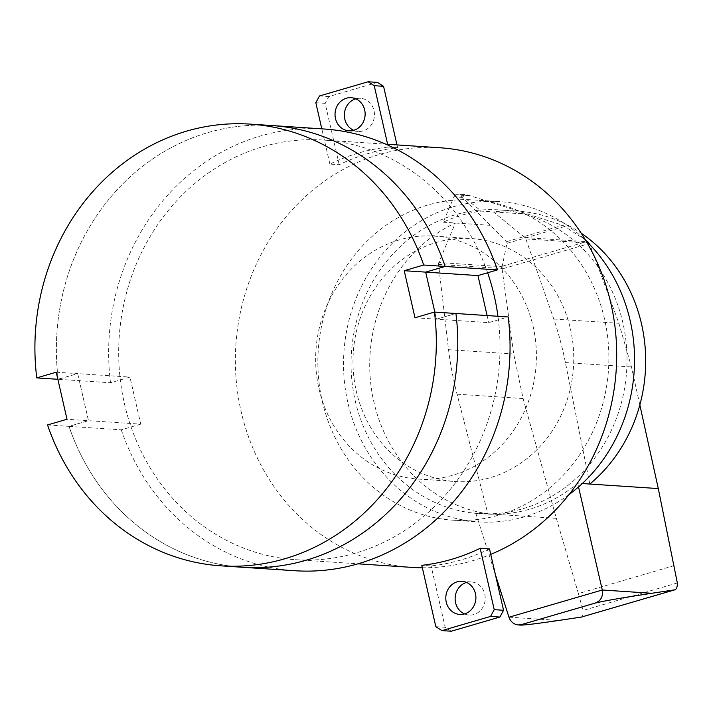 <?xml version="1.0" encoding="UTF-8"?>
<svg xmlns="http://www.w3.org/2000/svg" width="713" height="713" viewBox="0 0 713 713"><rect width="100%" height="100%" fill="white"/><g stroke="black" fill="none" stroke-linecap="round" stroke-linejoin="round"><path stroke-width="0.53" stroke-dasharray="3.56 2.67" d="M355.796 98.822A16.604 15.044 93.8 0 1 360.511 98.314A16.604 15.044 93.8 0 1 374.013 110.622A16.604 15.044 93.8 0 1 363.095 130.916A16.604 15.044 93.8 0 1 358.318 131.442A16.604 15.044 93.8 0 1 353.71 130.31M439.912 147.76A210.282 190.585 -86.2 0 0 241.128 411.517A210.282 190.585 -86.2 0 0 412.15 567.405M422.346 567.78A210.282 190.585 -86.2 0 0 490.758 554.357M487.63 272.758A210.282 190.585 -86.2 0 0 323.239 140.033A210.282 190.585 -86.2 0 0 124.445 403.799A210.282 190.585 -86.2 0 0 295.467 559.687A210.282 190.585 -86.2 0 0 497.95 316.278M489.501 548.903A210.282 190.585 93.8 0 1 431.115 565.944L421.775 565.32M464.475 613.92A16.604 15.044 -86.2 0 0 469.083 615.052A16.604 15.044 -86.2 0 0 473.851 614.526A16.604 15.044 -86.2 0 0 484.778 594.232A16.604 15.044 -86.2 0 0 471.275 581.924A16.604 15.044 -86.2 0 0 466.552 582.432M451.258 631.228L445.17 627.306L431.115 565.944M435.839 626.691L445.17 627.306M388.273 147.056L397.613 147.68A210.282 190.585 -86.2 0 0 339.219 164.712L329.887 164.097A210.282 190.585 93.8 0 1 388.273 147.056L387.649 144.302M329.887 164.097L321.813 128.848M315.832 102.725L325.164 103.34L339.219 164.712M377.462 82.387L328.809 96.576L325.164 103.34M319.477 95.961L328.809 96.576M397.613 147.68L396.981 144.917M568.965 494.644A160.478 145.443 93.8 0 1 478.441 521.88A160.478 145.443 93.8 0 1 347.926 402.916A160.478 145.443 93.8 0 1 499.635 201.619A160.478 145.443 93.8 0 1 585.774 240.548M322.258 401.214A160.478 145.443 -86.2 0 0 452.773 520.178A160.478 145.443 -86.2 0 0 604.481 318.889A160.478 145.443 -86.2 0 0 473.958 199.925A160.478 145.443 -86.2 0 0 322.258 401.214M570.418 328.827A121.745 110.337 93.8 0 1 455.331 481.525A121.745 110.337 93.8 0 1 356.313 391.277A121.745 110.337 93.8 0 1 471.409 238.57A121.745 110.337 93.8 0 1 570.418 328.827M318.978 388.808A121.745 110.337 -86.2 0 0 417.996 479.056A121.745 110.337 -86.2 0 0 533.083 326.349A121.745 110.337 -86.2 0 0 434.065 236.101A121.745 110.337 -86.2 0 0 318.978 388.808M438.843 262.518A3.271 2.968 -86.2 0 0 438.557 264.38L448.539 349.673A323.435 293.132 -86.2 0 0 457.06 394.173L487.861 513.797A152.181 137.921 93.8 0 1 373.888 402.016A152.181 137.921 93.8 0 1 455.357 223L438.843 262.518L502.086 266.707L502.112 268.961L589.482 243.472L587.628 241.324L562.78 225.272L469.644 195.567L466.257 194.631L456.899 194.123C456.293 194.453 457.63 195.139 460.91 196.191L506.818 241.6L506.988 243.329L502.086 266.707M502.112 268.961L513.699 353.987L523.101 398.54L556.336 518.324L475.723 512.986A152.181 137.921 -86.2 0 0 475.723 512.995L485.696 514.037C520.089 515.847 550.757 505.588 577.682 483.245A152.181 137.921 -86.2 0 0 577.69 483.245L582.289 483.548M355.226 400.786A152.181 137.921 -86.2 0 0 478.993 513.592A152.181 137.921 -86.2 0 0 622.85 322.713A152.181 137.921 -86.2 0 0 499.082 209.907A152.181 137.921 -86.2 0 0 355.226 400.786M589.82 484.047L565.4 362.569A323.435 293.132 -86.2 0 0 553.743 318.987L525.855 238.926A3.244 2.941 -86.2 0 0 524.937 237.554L493.396 211.904L481.257 211.101A152.181 137.921 -86.2 0 0 443.219 222.198L453.958 196.833L461.792 197.349M524.937 237.554L588.198 241.734M639.837 404.931L631.451 366.937L618.911 323.292L589.482 243.472M577.682 483.245L578.537 486.943M475.723 512.995L495.455 574.865M677.341 582.958L583.029 610.471L582.904 614.829L581.416 617.057M502.228 266.234L587.628 241.324M506.988 243.329L564.99 226.413M460.91 196.191L466.257 194.631M556.336 518.324L578.412 593.59L674.133 565.667M453.958 196.833A5.312 4.822 93.8 0 1 456.899 194.123A5.312 4.822 93.8 0 1 457.238 194.025A5.312 4.822 93.8 0 1 458.593 193.9A5.312 4.822 93.8 0 1 461.258 195.014L469.644 195.567M461.258 195.014L481.257 211.101M578.412 593.59L583.029 610.471M443.219 222.198L490.17 225.317M528.226 214.212L493.405 211.913A152.181 137.921 93.8 0 1 517.754 211.137A152.181 137.921 93.8 0 1 581.175 233.187M47.539 424.939L69.009 426.356L88.474 420.679L67.004 419.262M56.229 372.213L77.699 373.63L57.851 379.289M140.746 424.137L121.281 429.814L69.009 426.356A221.351 200.611 -86.2 0 0 242.465 567.272A221.351 200.611 93.8 0 1 69.009 426.356L88.474 420.679L77.699 373.63L129.971 377.088L110.506 382.765L58.234 379.307A221.351 200.611 93.8 0 1 271.689 125.533A221.351 200.611 -86.2 0 0 58.234 379.307L77.699 373.63L88.474 420.679L140.746 424.137L129.971 377.088M434.841 312.098L436.463 319.174L455.928 313.497L436.463 319.174L434.841 312.098M414.993 317.748L488.735 322.632L508.2 316.955M487.113 315.556L488.735 322.632M121.281 429.814A221.351 200.611 -86.2 0 0 294.736 570.73M323.96 128.991A221.351 200.611 -86.2 0 0 110.506 382.765M525.855 238.926L589.321 243.124M553.743 318.987L618.911 323.292M565.4 362.569L631.451 366.937M506.818 241.6L562.78 225.272M508.939 617.164L558.725 620.462M457.06 394.173L523.101 398.54M438.557 264.38L502.014 268.578M448.539 349.673L513.699 353.987M348.987 130.827L358.318 131.442M295.467 559.687L357.971 563.823M471.275 581.924L461.944 581.3M459.751 614.437L469.083 615.052M323.239 140.033L385.742 144.169M351.179 97.69L360.511 98.314M452.773 520.178L478.441 521.88M473.958 199.925L499.635 201.619M417.996 479.056L455.331 481.525M434.065 236.101L471.409 238.57M478.993 513.592L485.696 514.037M458.593 193.9L460.348 194.016M499.082 209.907L517.754 211.137"/><path stroke-width="1.07" d="M346.411 98.216A16.604 15.044 -86.2 0 0 335.083 115.916A16.604 15.044 -86.2 0 0 348.987 130.827A16.604 15.044 -86.2 0 0 353.755 130.301A16.604 15.044 -86.2 0 0 364.682 109.998A16.604 15.044 -86.2 0 0 351.179 97.69A16.604 15.044 -86.2 0 0 346.411 98.216M353.71 130.31A16.604 15.044 93.8 0 1 344.406 113.911A16.604 15.044 93.8 0 1 355.742 98.84A16.604 15.044 93.8 0 1 355.796 98.822M357.971 563.823L412.15 567.405A210.282 190.585 -86.2 0 0 422.346 567.78M490.758 554.357A210.282 190.585 -86.2 0 0 610.934 303.64A210.282 190.585 -86.2 0 0 439.912 147.76L385.742 144.169M497.95 316.278A210.282 190.585 -86.2 0 0 494.261 295.922A210.282 190.585 -86.2 0 0 487.63 272.758M441.926 630.613L435.839 626.691L421.775 565.32A210.282 190.585 -86.2 0 0 480.17 548.288L489.501 548.903L503.565 610.275L499.92 617.039L451.258 631.228L441.926 630.613L490.58 616.424L499.92 617.039M466.552 582.432A16.604 15.044 -86.2 0 0 466.507 582.45A16.604 15.044 -86.2 0 0 455.161 597.521A16.604 15.044 -86.2 0 0 464.475 613.92M475.446 593.608A16.604 15.044 93.8 0 1 464.52 613.911A16.604 15.044 93.8 0 1 459.751 614.437A16.604 15.044 93.8 0 1 445.848 599.526A16.604 15.044 93.8 0 1 457.176 581.826A16.604 15.044 93.8 0 1 461.944 581.3A16.604 15.044 93.8 0 1 475.446 593.608M490.58 616.424L494.225 609.66L480.17 548.288M494.225 609.66L503.565 610.275M321.813 128.848L315.832 102.725L319.477 95.961L368.131 81.772L374.218 85.694L387.649 144.302M368.131 81.772L377.462 82.387L383.558 86.309L396.981 144.917M374.218 85.694L383.558 86.309M585.774 240.548A160.478 145.443 93.8 0 1 630.149 320.583A160.478 145.443 93.8 0 1 568.965 494.644M582.289 483.548L658.295 488.574L639.837 404.931M581.175 233.187A152.181 137.921 93.8 0 1 641.522 323.952A152.181 137.921 93.8 0 1 589.82 484.047M578.537 486.943L602.28 590.007C603.189 596.478 600.881 600.818 595.337 603.038L521.426 624.597L595.355 603.046C603.617 600.997 622.422 597.744 651.771 593.278L674.935 589.794C676.592 589.134 677.395 586.861 677.341 582.958L658.295 488.574M581.416 617.057L558.725 620.462C537.379 623.572 524.768 625.123 520.9 625.114L521.444 624.606L518.262 624.945C513.779 624.401 510.677 621.825 508.957 617.226L495.455 574.865M57.851 379.289L36.764 377.89L56.229 372.213L67.004 419.262L47.539 424.939A221.351 200.611 -86.2 0 0 221.003 565.846A221.351 200.611 -86.2 0 0 434.458 312.071L414.993 317.748L404.218 270.699L423.682 265.022L445.153 266.448L425.688 272.125L434.841 312.098L425.688 272.125L404.218 270.699M477.96 275.583L425.688 272.125L445.153 266.448A221.351 200.611 -86.2 0 0 271.689 125.533A221.351 200.611 93.8 0 1 445.153 266.448L497.424 269.906L477.96 275.583L487.113 315.556M221.003 565.846L294.736 570.73A221.351 200.611 -86.2 0 0 508.2 316.955L455.928 313.497A221.351 200.611 93.8 0 1 242.465 567.272A221.351 200.611 -86.2 0 0 455.928 313.497L434.458 312.071M423.682 265.022A221.351 200.611 -86.2 0 0 250.227 124.115A221.351 200.611 -86.2 0 0 36.764 377.89M497.424 269.906A221.351 200.611 -86.2 0 0 323.96 128.991L250.227 124.115M508.957 617.226L602.28 590.007L651.771 593.278M580.97 617.191L674.703 589.847M581.202 617.137L674.935 589.794M518.262 624.945L520.9 625.114"/></g></svg>
